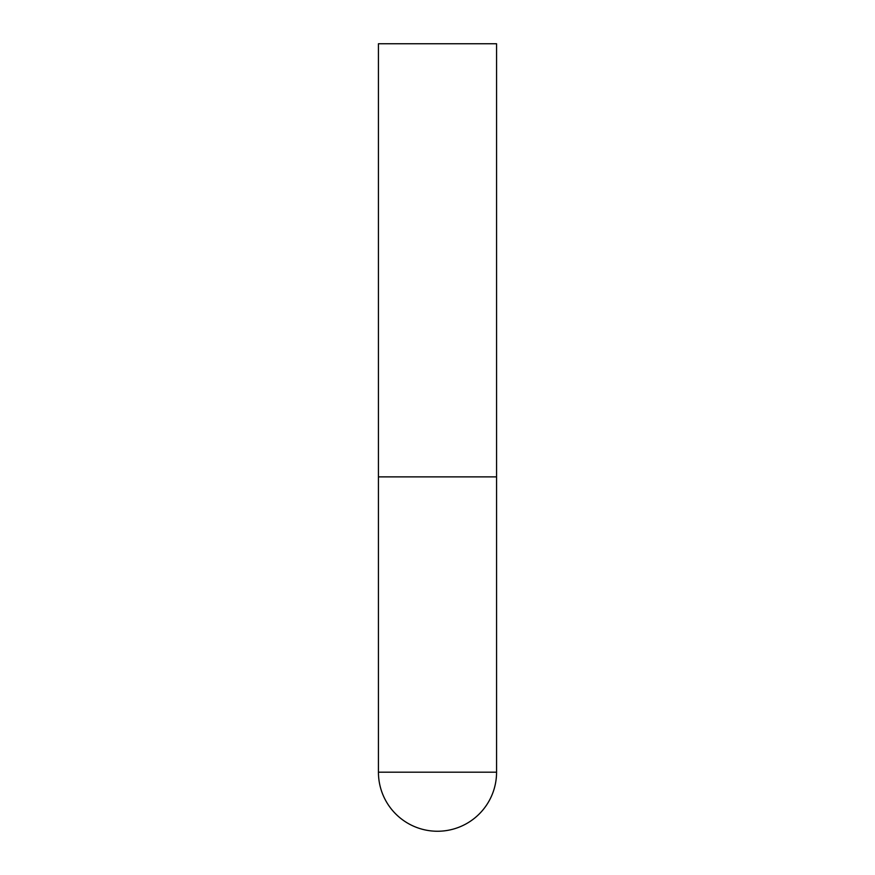 <?xml version="1.0" encoding="UTF-8"?>
<svg xmlns="http://www.w3.org/2000/svg" width="875" height="875" viewBox="0 0 875 875"><rect width="100%" height="100%" fill="white"/><g stroke="black" fill="none" stroke-linecap="round" stroke-linejoin="round"><path stroke-width="1.31" d="M378.438 772.188A59.062 59.062 0 0 0 437.5 831.25A59.062 59.062 0 0 0 496.562 772.188L378.438 772.188L378.438 476.875L496.562 476.875L378.438 476.875L378.438 43.75L496.562 43.75L496.562 772.188"/></g></svg>
